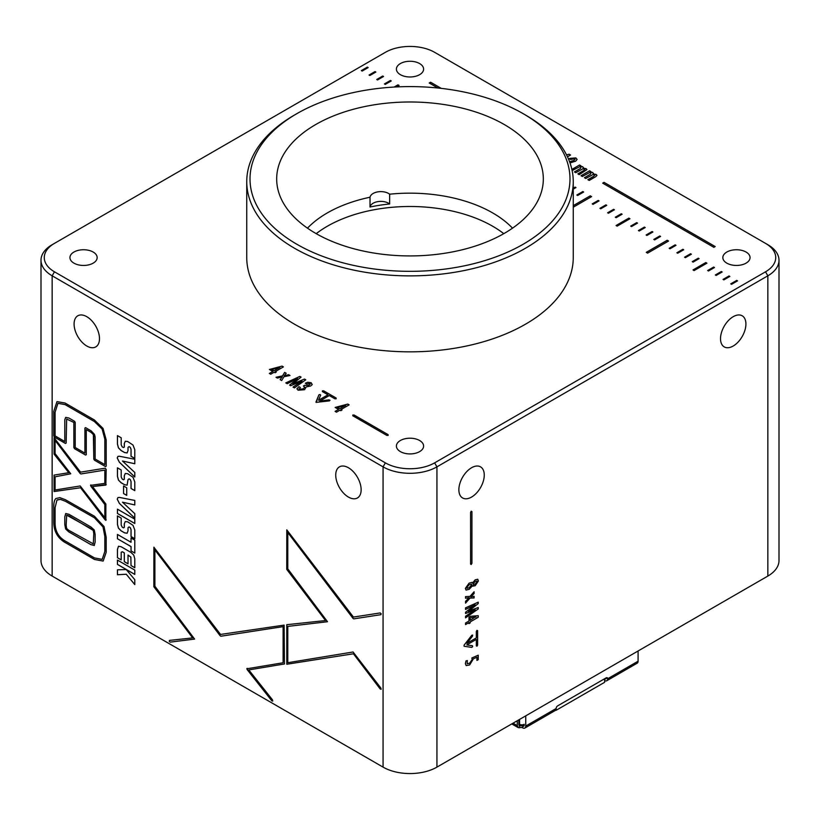 <?xml version="1.0" encoding="UTF-8"?>
<svg xmlns="http://www.w3.org/2000/svg" width="820" height="820" viewBox="0 0 820 820"><rect width="100%" height="100%" fill="white"/><g stroke="black" fill="none" stroke-linecap="round" stroke-linejoin="round"><path stroke-width="1.23" d="M476.328 631.461L476.984 630.334L477.629 630.713L477.629 645.084L476.984 646.211L476.328 645.832L476.328 639.405L466.795 644.909L472.433 645.74L472.638 646.652L471.736 647.41L464.058 646.252L464.069 645.186L471.746 635.346L472.648 635.09L472.422 636.248L466.857 643.362L476.328 637.899L476.328 631.461M476.984 630.334L477.629 630.713L477.599 645.053L476.943 646.191L476.287 645.811M476.984 646.211L476.328 645.832M472.433 645.74L472.638 646.652L471.705 647.39L464.058 646.252M471.746 635.346L472.648 635.09L472.392 636.217L466.857 643.362M468.661 611.136L478.224 607.528L478.224 608.973L465.545 617.849L465.545 616.25L475.18 609.824L465.545 613.483L465.545 612.274L475.18 604.842L465.545 609.465L465.545 607.856L478.224 602.167L478.224 603.592L468.661 611.136M469.173 589.334L466.037 590.082L465.37 588.391L469.06 583.163L472.012 582.374L472.484 582.989L475.241 579.812L477.752 579.268L478.398 580.98L475.2 585.716L472.484 585.736L469.173 589.334L466.016 590.062M767.848 244.708L765.531 243.376L767.848 244.708A38.089 21.996 180 0 1 779 260.258A38.089 21.996 180 0 1 767.848 275.807L436.937 466.857A38.089 21.996 180 0 1 383.063 466.857L52.152 275.807A38.089 21.996 180 0 1 41 260.258A38.089 21.996 180 0 1 52.152 244.708L54.468 243.376A34.829 20.11 0 0 0 54.468 271.809L385.369 462.859A34.829 20.11 0 0 0 434.631 462.859L765.531 271.809A34.829 20.11 0 0 0 765.531 243.376L434.631 52.326A34.829 20.11 0 0 0 385.369 52.326L52.152 244.708M434.631 462.859L436.937 466.857L436.937 767.12L767.848 576.07L767.848 275.807L765.531 271.809M471.561 467.748A17.958 10.363 120 0 0 459.835 483.574A17.958 10.363 120 0 0 462.582 497.965A17.958 10.363 120 0 0 480.54 487.592A17.958 10.363 120 0 0 480.54 466.857A17.958 10.363 120 0 0 471.561 467.748M733.213 316.684A17.958 10.363 120 0 0 721.487 332.51A17.958 10.363 120 0 0 724.234 346.901A17.958 10.363 120 0 0 742.192 336.528A17.958 10.363 120 0 0 742.192 315.792A17.958 10.363 120 0 0 733.213 316.684M470.567 512.387L471.254 511.208L471.93 511.608L471.93 563.289L471.254 564.467L470.567 564.078L470.567 512.387M471.254 511.208L471.93 511.608L471.889 563.268L471.213 564.447L470.536 564.057M471.254 564.467L470.567 564.078M470.813 596.816L474.103 596.304L474.103 597.944L469.993 598.098L465.545 603.13L465.545 601.326L469.122 597.678L465.545 598.231L465.545 596.581L469.993 596.386L474.103 591.753L474.103 593.536L470.813 596.816L474.103 593.536M478.193 615.687L478.193 617.245L470.188 621.909L470.188 622.933L468.989 623.63L468.989 622.595L465.545 624.584L465.545 623.005L468.989 621.017L468.989 617.091L470.311 616.322L478.224 615.687L478.224 617.265L470.188 621.909M472.197 659.516L471.859 657.978L478.224 655.18L478.224 659.68L476.932 660.428L476.932 657.261L473.396 658.808L469.655 664.938L466.201 665.604L465.37 663.677L465.996 660.899L467.349 660.551L467.195 663.759L469.573 663.247L472.197 659.516M153.852 586.73L153.893 547.227L220.539 634.434L284.12 625.106L284.468 663.974L248.788 669.919L272.486 699.849L272.722 701.059L271.789 700.793L246.81 668.792L283.115 662.755L283.115 626.634L220.898 636.228L220.17 635.807L154.898 549.923L154.898 586.239L194.617 639.087L170.191 642.132L169.258 641.322L169.494 640.389L192.649 637.909L153.852 586.73L153.934 547.196M284.468 663.974L248.788 669.919M272.722 701.059L271.789 700.793L247.189 669.643L247.127 668.32M194.617 639.087L170.232 642.111L169.258 641.322L169.494 640.389M117.444 564.416L117.444 560.08L134.787 570.095L134.787 574.42L117.444 564.416L117.485 560.101M131.026 542.266L131.026 537.992L134.787 540.165L134.787 553.09L131.026 550.927L131.026 546.602L117.444 538.75L117.444 534.425L131.026 542.266L131.067 538.022M134.787 523.457L117.485 513.474L117.444 509.158L134.787 519.173L134.787 523.498L117.444 513.494L117.485 509.179M123.553 493.558L123.553 485.973L126.731 487.808L126.731 495.382L123.553 493.558L123.594 486.004M117.229 458.001L117.926 456.391L119.371 456.238L134.787 459.251L134.787 463.771L122.467 461.004L134.787 472.474L134.787 477.025L119.371 462.234L117.229 458.001L117.947 456.381M65.508 443.435L66.153 443.066L65.508 443.435L54.448 437.05L53.73 435.902L53.73 411.435L56.969 401.626L65.046 403.02L94.382 419.963L103.033 428.409L106.19 439.92L106.19 466.19L105.503 466.58L94.454 460.194L93.777 459.015L93.777 436.107L93.367 434.62L91.194 432.458L86.274 429.618L86.274 454.69L85.598 455.079L74.538 448.704L73.861 447.525L73.861 422.443L66.645 419.051L66.153 443.066L65.467 443.466L54.407 437.08L53.771 435.881L53.771 411.414L56.99 401.615M106.19 466.19L105.503 466.58L94.495 460.174L93.808 458.995L93.367 434.62M86.274 454.69L85.598 455.079L74.579 448.673L73.902 447.505L73.861 422.443M65.395 542.686C57.636 538.186 53.751 531.237 53.73 521.827L53.73 506.934C53.73 502.68 54.438 499.872 55.852 498.529L59.87 497.637L65.395 499.708L94.443 516.231L104.058 526.583L106.19 537.223L106.19 552.28L103.146 561.085L94.454 559.466L65.436 542.666C57.677 538.166 53.782 531.206 53.771 521.807L53.771 506.914C53.771 502.66 54.479 499.851 55.893 498.509M54.468 271.809L52.152 275.807L52.152 576.07L383.063 767.12L383.063 466.857L385.369 462.859M86.787 346.009A17.958 10.363 -120 0 0 95.766 346.901A17.958 10.363 -120 0 0 95.766 326.165A17.958 10.363 -120 0 0 77.808 315.792A17.958 10.363 -120 0 0 75.05 330.183A17.958 10.363 -120 0 0 86.787 346.009M348.438 497.074A17.958 10.363 -120 0 0 357.417 497.965A17.958 10.363 -120 0 0 357.417 477.23A17.958 10.363 -120 0 0 339.459 466.857A17.958 10.363 -120 0 0 336.702 481.248A17.958 10.363 -120 0 0 348.438 497.074M54.079 491.539L54.048 475.118L68.777 472.689L54.058 454.116L54.079 437.706L80.565 472.146L105.144 468.189L106.19 469.45L105.852 485.081L92.496 486.537L105.872 504.054L105.831 520.351L80.565 487.756L54.079 491.539L54.079 475.098M68.777 472.689L54.099 454.095L54.079 437.706M106.19 484.599L92.496 486.537M106.19 519.87L105.185 519.911L80.565 487.756M123.482 447.546L124.312 447.115L123.482 447.546L124.281 447.136L124.281 443.569L125.306 441.252L127.684 441.519L133.004 445.034L134.787 449.698L134.787 458.441L131.026 456.279L131.026 449.339L130.185 447.3L129.017 446.623L128.023 447.433L128.023 450.559L127.09 452.947L124.589 452.558L121.093 450.549L118.428 447.843L117.444 444.122L117.444 435.604L121.196 437.777L121.196 444.747L122.2 446.849L123.441 447.566L124.312 447.115L124.312 443.538L125.296 441.262M134.787 458.4L131.067 456.258L131.067 449.309L130.226 447.279L129.047 446.603L128.023 447.433M123.482 479.751L124.312 479.321L123.441 479.772L124.312 479.321L124.312 475.754L125.296 473.468L127.684 473.724L133.004 477.25L134.787 481.914L134.787 490.657L131.026 488.484L131.026 481.545L130.185 479.505L129.017 478.829L128.023 479.638L127.11 485.143L124.589 484.763L121.093 482.754L118.428 480.048L117.444 476.328L117.444 467.82L121.196 469.983L121.196 476.953L122.2 479.054L123.441 479.772L124.281 479.341L124.281 475.774L125.286 473.478M134.787 490.606L131.067 488.464L131.067 481.524L130.226 479.485L129.047 478.808L128.023 479.638M117.229 499.175L117.926 497.566L119.371 497.412L134.787 500.425L134.787 504.956L122.467 502.178L134.787 513.648L134.787 518.199L119.371 503.418L117.229 499.175L117.947 497.555M123.441 527.865L124.281 527.434L124.281 523.867L125.275 521.571L127.684 521.817L133.004 525.333L134.787 529.997L134.787 538.74L131.026 536.577L131.026 529.628L130.185 527.598L129.017 526.922L128.023 527.731L128.023 530.858L127.09 533.246L124.589 532.856L121.093 530.837L118.428 528.141L117.444 524.421L117.444 515.903L121.196 518.076L121.196 525.046L122.2 527.147L123.441 527.865L124.312 527.414L124.312 523.847L125.255 521.582M134.787 538.699L131.067 536.557L131.067 529.607L130.226 527.578L129.047 526.901L128.023 527.731M128.023 563.781L124.312 561.649L124.312 552.875L122.405 551.768L121.196 552.229L121.196 559.886L117.444 557.723L117.444 549.42L118.48 546.253L121.052 546.694L131.005 552.444L133.783 555.14L134.787 558.82L134.787 567.737L131.026 565.564L130.862 557.139L128.023 555.058L128.023 563.832L124.281 561.669L124.281 552.895L122.364 551.788L121.196 552.229M126.218 569.562L134.787 579.668L134.787 584.609L126.249 574.246L117.444 574.748L117.444 569.828L126.218 569.562M286.785 664.251L286.764 624.697L325.53 620.545L286.744 569.367L286.785 529.853L353.43 617.07L380.172 612.94L381.115 613.729L380.9 614.682L353.789 618.864L353.061 618.444L287.789 532.559L287.789 568.875L327.508 621.724L287.789 626.408L287.789 662.714L353.061 651.992L380.91 688.082L381.115 689.282L380.172 688.974L353.43 653.786L286.785 664.251L286.805 624.666M325.53 620.545L286.774 569.336L286.785 529.853M381.115 613.729L380.9 614.682L353.83 618.844L353.102 618.423L287.789 532.559M327.508 621.724L287.789 626.408M381.115 689.282L380.172 688.974L353.43 653.786M602.69 183.147L713.851 247.322L715.204 246.543L604.043 182.358L602.69 183.147L604.043 182.358M441.252 88.375L430.582 82.215L429.219 82.994L437.911 88.017M361.353 70.592L362.163 71.063L368.159 67.599L367.35 67.127L361.353 70.592M369.051 75.04L369.861 75.501L375.857 72.047L375.047 71.576L369.051 75.04M376.739 79.478L377.559 79.95L383.555 76.486L382.735 76.014L376.739 79.478M384.436 83.927L385.256 84.388L391.253 80.934L390.433 80.462L384.436 83.927M396.531 86.92L399.084 85.454L397.997 84.829L394.143 87.053M573.252 189.133L575.958 187.565L575.138 187.103L573.252 188.19M576.839 195.006L577.659 195.478L583.645 192.013L582.835 191.542L576.839 195.006M573.252 207.214L591.62 196.615L590.256 195.826L573.252 205.646M592.235 203.893L593.044 204.364L599.041 200.9L598.231 200.428L592.235 203.893M599.922 208.331L600.742 208.803L606.739 205.338L605.918 204.867L599.922 208.331M607.62 212.78L608.43 213.241L614.426 209.787L613.616 209.315L607.62 212.78M615.318 217.218L616.127 217.689L622.124 214.225L621.314 213.753L615.318 217.218M616.066 225.51L617.152 226.135L629.955 218.745L628.868 218.12L616.066 225.51M630.703 226.105L631.523 226.576L637.519 223.112L636.699 222.64L630.703 226.105M638.401 230.543L639.21 231.014L645.207 227.55L644.397 227.089L638.401 230.543M646.098 234.991L646.908 235.463L652.904 231.998L652.095 231.527L646.098 234.991M653.796 239.43L654.606 239.901L660.602 236.437L659.782 235.965L653.796 239.43M646.262 252.345L647.626 253.134L668.566 241.039L667.213 240.26L646.262 252.345M669.181 248.316L669.991 248.788L675.987 245.323L675.178 244.852L669.181 248.316M676.879 252.755L677.689 253.226L683.685 249.772L682.875 249.3L676.879 252.755M684.567 257.203L685.387 257.675L691.383 254.21L690.563 253.739L684.567 257.203M692.264 261.641L693.084 262.113L699.081 258.648L698.261 258.187L692.264 261.641M693.023 269.934L694.109 270.569L706.912 263.179L705.825 262.543L693.023 269.934M707.66 270.528L708.47 271L714.466 267.535L713.656 267.064L707.66 270.528M715.347 274.977L716.168 275.438L722.164 271.984L721.344 271.512L715.347 274.977M723.045 279.415L723.865 279.886L729.861 276.422L729.041 275.95L723.045 279.415M730.743 283.863L731.553 284.325L737.549 280.87L736.739 280.399L730.743 283.863M341.11 409.498L349.156 404.854L347.793 404.065L335.144 407.437L338.547 409.405L335.103 411.384L336.477 412.183L339.91 410.195L340.812 410.707L342.012 410.02L341.11 409.498L341.971 410.041M275.366 371.542L283.412 366.899L282.039 366.109L269.39 369.471L272.793 371.439L269.36 373.428L270.723 374.217L274.167 372.229L275.059 372.752L276.258 372.054L275.366 371.542L276.217 372.075M567.471 156.784L570.525 155.021L569.152 154.232L566.518 154.837M352.805 415.022L352.805 415.771L386.825 435.41L388.126 435.41L388.126 434.661L354.117 415.022L352.805 415.022L352.805 415.771M388.126 435.41L388.126 434.661L354.117 415.063L352.805 415.063L352.805 415.822M322.393 390.843L322.393 391.591L327.959 394.809L318.488 400.273L320.671 395.107L319.995 394.471L318.877 394.861L316.161 402.374L329.312 400.888L330.009 400.252L328.902 399.852L319.728 401.062L329.261 395.558L334.837 398.776L336.138 398.776L336.138 398.028L323.695 390.843L322.393 390.843L322.393 391.591M336.138 398.776L336.138 398.028L323.695 390.884L322.393 390.884L322.393 391.642M329.312 400.888L330.009 400.252L328.902 399.893L319.728 401.062M320.671 395.158L319.995 394.512L318.877 394.902L315.925 402.138M320.671 395.107L319.995 394.512M303.472 386.025L304.681 385.328L309.14 385.328L309.857 383.524L309.14 385.287L304.681 385.287L303.431 386.005L304.753 387.255L303.267 388.782L299.423 389.449L300.356 387.481L298.962 386.681L296.901 388.772L298.111 390.228L304.517 389.726L306.249 386.907L310.606 386.015L312.215 384.621L311.169 382.725L307.746 382.263L305.317 383.227L306.67 384.006L309.857 383.483L310.308 384.119M304.753 387.255L303.267 388.834L299.423 389.49L298.921 388.834M301.401 381.433L293.037 387.101L294.421 387.901L305.757 379.803L304.507 379.076L292.883 383.832L301.094 377.108L299.864 376.401L285.77 382.909L287.164 383.709L297.619 378.614L289.593 385.113L290.639 385.718L301.934 381.105L293.068 387.122M282.316 376.78L280.112 379.639L281.67 380.541L283.986 376.739L290.013 375.478L288.589 374.658L284.109 375.857L286.2 373.274L284.653 372.382L282.51 375.888L276.002 377.272L277.426 378.092L282.316 376.78L280.132 379.65M594.479 174.783L593.854 176.218L587.868 179.672L589.201 180.441L595.791 176.638L596.939 175.388L596.099 174.393L593.208 174.004L592.737 172.456L590.031 172.056L590.912 171.554L589.58 170.785L581.021 175.726L582.354 176.495L589.539 172.589L591.076 172.815L590.41 174.25L584.445 177.704L585.798 178.483L593.034 174.537L594.869 175.254M596.939 175.408L596.099 174.445L593.208 174.045L593.465 173.368M572.124 170.591L579.525 166.798L581.062 167.034L580.396 168.469L574.43 171.923L575.784 172.702L583.02 168.756L584.855 169.463M577.895 173.912L583.84 170.478L584.465 169.043L583.84 170.437L577.854 173.891L579.186 174.66L586.925 169.607L586.085 168.612L583.194 168.223L583.451 167.577M586.925 169.627L586.085 168.664L583.194 168.264L582.723 166.675L580.017 166.275L580.898 165.773L579.566 165.004L571.878 169.443M570.013 162.944L575.63 161.171L577.116 159.439L575.876 157.911L569.777 158.383L569.285 158.69L570.689 159.51L574.625 158.66L574.205 160.31L569.592 161.806M574.625 158.66L575.086 159.336M400.385 74.671A13.602 7.851 0 0 0 415.207 76.383A13.602 7.851 0 0 0 423.602 69.126A13.602 7.851 0 0 0 410 61.264A13.602 7.851 0 0 0 396.398 69.126A13.602 7.851 0 0 0 400.385 74.671M73.933 263.148A13.602 7.851 0 0 0 88.765 264.85A13.602 7.851 0 0 0 97.16 257.593A13.602 7.851 0 0 0 83.558 249.741A13.602 7.851 0 0 0 69.946 257.593A13.602 7.851 0 0 0 73.933 263.148M400.385 451.615A13.602 7.851 0 0 0 415.207 453.327A13.602 7.851 0 0 0 423.602 446.07A13.602 7.851 0 0 0 410 438.208A13.602 7.851 0 0 0 396.398 446.07A13.602 7.851 0 0 0 400.385 451.615M726.827 263.148A13.602 7.851 0 0 0 741.649 264.85A13.602 7.851 0 0 0 750.054 257.593A13.602 7.851 0 0 0 736.442 249.741A13.602 7.851 0 0 0 722.84 257.593A13.602 7.851 0 0 0 726.827 263.148M246.748 181.63L246.748 257.593A163.252 94.249 0 0 0 294.564 324.238A163.252 94.249 0 0 0 472.474 344.666A163.252 94.249 0 0 0 573.252 257.593L573.252 181.63A163.252 94.249 180 0 1 472.474 268.704A163.252 94.249 180 0 1 294.564 248.275A163.252 94.249 180 0 1 246.748 181.63A163.252 94.249 180 0 1 294.564 114.984L296.871 113.652A159.982 92.363 0 0 0 296.871 244.268A159.982 92.363 0 0 0 523.119 244.278A159.982 92.363 0 0 0 523.129 113.652A159.982 92.363 0 0 0 296.871 113.652M52.152 576.07A38.089 21.996 180 0 1 41 560.521L41 260.258M779 260.258L779 560.521A38.089 21.996 180 0 1 767.848 576.07M436.937 767.12A38.089 21.996 180 0 1 383.063 767.12M523.129 113.652L525.435 114.984A163.252 94.249 180 0 1 573.252 181.63M315.731 233.382A133.322 76.967 0 0 0 461.014 250.069A133.322 76.967 0 0 0 543.322 178.965A133.322 76.967 0 0 0 410 101.987A133.322 76.967 0 0 0 276.678 178.965A133.322 76.967 0 0 0 315.731 233.382M103.166 561.075L94.495 559.435L65.436 542.666M94.454 557.897L102.172 559.383L104.827 551.491L104.827 536.434L103.002 526.963L94.454 517.809L65.405 501.276L60.362 499.38L56.918 500.108L55.084 507.713L55.084 522.617C55.053 531.001 58.497 537.172 65.395 541.118L94.454 557.897M102.213 559.363L104.868 551.47L104.868 536.413L103.002 526.963M103.043 526.942L94.495 517.779L65.436 501.256L60.403 499.359L57.359 499.81M93.316 543.834L93.777 533.625L93.275 530.489L90.989 528.572L66.697 515.175L66.153 525.394L66.645 528.48L68.654 530.232L93.285 543.855L93.808 533.605L93.275 530.489M93.316 530.468L69.044 515.862L66.686 515.185M94.331 545.464L91.03 544.675L68.685 531.78L65.672 528.92L64.831 524.595L64.831 516.815L65.774 513.494M94.29 545.484L90.989 544.695L68.654 531.801L65.631 528.941L64.79 524.615L64.79 516.846L65.733 513.515L69.003 514.314L90.989 527.004L94.29 530.028L95.13 534.414L95.13 542.153L94.218 545.536M80.606 487.736L54.12 491.518M70.756 473.786L55.084 476.809L55.084 490.001L80.196 485.963L104.827 517.666L104.827 504.546L90.518 485.378L104.827 483.369L104.827 470.106L80.934 473.95L80.196 473.529L55.084 440.412L55.084 453.583L70.756 473.786L55.084 476.809M104.827 504.546L104.827 517.666M104.868 504.525L90.876 486.198L90.846 484.897L90.518 485.378M104.827 470.106L104.827 483.369M104.868 470.085L80.975 473.929L80.237 473.509L55.084 440.412M106.221 466.16L105.503 466.58M93.408 434.6L91.235 432.437L86.274 429.618M86.315 454.669L85.639 455.059M73.902 422.423L66.645 419.051M94.484 434.374L95.13 436.896L95.13 459.015L104.827 464.622L104.827 439.13L102.1 429.003L94.382 421.531L65.046 404.588L57.933 403.327L55.084 412.214L55.084 435.902L64.79 441.498L64.79 419.696L65.702 417.38L68.921 418.026L74.538 421.275L75.225 422.443L75.225 447.525L84.921 453.122L84.921 428.05L85.598 427.65L91.194 430.889L94.484 434.374M57.933 403.327L65.087 404.567L94.423 421.511L102.141 428.983L104.868 439.11L104.827 464.622M65.723 417.37L64.831 419.676L64.79 441.498M85.639 427.63L84.962 428.03L84.921 453.122M84.962 428.03L85.598 427.65M129.047 446.603L128.063 447.412L129.047 446.603M127.151 452.917L124.63 452.537L121.135 450.518L118.469 447.812L117.485 444.102L117.485 435.635M134.787 463.741L122.467 461.004M134.787 476.963L119.402 462.213L117.26 457.98M129.047 478.808L128.063 479.618L129.047 478.808M127.151 485.122L124.63 484.743L121.135 482.734L118.469 480.028L117.485 476.307L117.485 467.841M126.731 495.341L123.594 493.527M134.787 504.925L122.467 502.178M134.787 518.137L119.402 503.388L117.26 499.154M123.482 527.844L124.312 527.414L123.482 527.844M129.047 526.901L128.063 527.711L129.047 526.901M127.151 533.215L124.63 532.836L121.135 530.817L118.469 528.111L117.485 524.4L117.485 515.934M134.787 553.049L131.026 550.927M131.067 550.907L131.067 546.571L117.444 538.75L117.485 534.445M122.405 551.768L121.237 552.198L122.405 551.768M121.196 559.845L117.444 557.723L117.485 549.4L118.5 546.233M134.787 567.686L131.026 565.564L130.862 557.139M130.903 557.118L128.023 555.058M134.787 574.379L117.485 564.385M134.787 584.537L126.249 574.246M126.28 574.215L117.444 574.748M117.485 574.717L117.485 569.818M272.763 701.038L271.83 700.772M283.115 626.634L283.115 662.755M283.156 626.613L220.939 636.207L220.211 635.787L154.898 549.923M169.299 641.301L169.535 640.369M153.893 586.71L192.649 637.909M381.156 613.708L380.941 614.662M381.156 689.261L380.213 688.954M353.461 653.765L286.826 664.231M471.213 511.188L471.889 511.577M471.992 582.364L472.484 582.989M477.732 579.258L478.357 580.96L475.169 585.695L472.894 586.167M469.142 589.313L472.484 585.736M475.2 581.462L473.13 583.973L473.396 584.568L475.149 584.127L477.127 581.646L476.861 581.052L475.169 581.441L473.089 583.953L473.355 584.547M469.194 584.711L466.672 587.663L466.959 588.329L469.081 587.766L471.766 584.721L471.479 584.086L469.163 584.691L466.631 587.643L466.959 588.329M476.861 581.052L475.169 581.441M471.479 584.086L469.163 584.691M474.062 596.304L474.103 597.944M474.062 597.923L469.993 598.098M469.952 598.077L465.545 603.059M467.656 598.005L469.122 597.678M467.615 597.975L465.545 598.2M474.062 591.794L474.062 593.506M478.193 607.538L478.224 608.973L465.545 617.798M465.545 613.442L475.18 609.824M474.042 605.437L475.18 604.842M474.001 605.406L465.545 609.424M478.193 602.188L478.224 603.592L468.302 611.289M470.147 621.888L470.188 622.933M470.147 622.913L468.989 623.579M465.545 624.543L468.989 622.595M476 617.05L470.188 617.798L470.188 620.33L474.923 617.245M474.882 617.214L470.188 617.798M470.147 617.778L470.147 620.309M476.943 630.313L477.599 630.682M466.795 644.909L476.328 639.405M472.392 645.709L472.597 646.631M471.705 635.326L472.607 635.059M478.193 655.19L478.224 659.68M478.193 659.649L476.932 660.377M473.396 658.808L476.932 657.261M473.355 658.778L469.614 664.918L466.18 665.594M467.318 660.53L467.154 663.739M574.625 158.701L574.205 160.351L569.613 161.847M577.116 159.459L575.876 157.963L569.285 158.742M581.062 167.075L580.396 168.52L574.471 171.944M580.857 165.794L579.566 165.004L571.889 169.484M583.194 168.264L582.723 166.716L580.017 166.275M594.479 174.824L593.854 176.259L587.909 179.703M591.076 172.856L590.41 174.301L584.486 177.725M590.871 171.575L589.58 170.826L581.062 175.746M593.208 174.045L592.737 172.497L590.031 172.056M286.17 373.305L284.653 372.423L282.51 375.929L276.063 377.303M289.962 375.488L288.589 374.699L284.109 375.857M301.401 381.484L301.934 381.105M297.619 378.655L289.624 385.133M301.063 377.138L299.864 376.441L285.811 382.93M305.727 379.824L304.507 379.076L292.883 383.832M312.215 384.672L311.169 382.776L307.746 382.315L305.317 383.278M300.315 387.501L298.962 386.722L296.901 388.793M299.423 389.49L298.921 388.885M336.138 398.827L336.138 398.069M329.312 400.939L330.009 400.293M327.959 394.851L318.488 400.273M388.126 435.451L388.126 434.702M570.484 155.041L569.152 154.273L566.538 154.877M272.793 371.481L269.39 373.448M283.371 366.919L282.039 366.109L269.431 369.502M273.993 370.794L279.886 367.432L271.809 369.492L273.993 370.794L279.886 367.432M271.809 369.533L273.993 370.753M338.547 409.405L335.144 411.414M349.115 404.875L347.793 404.106L335.185 407.458M337.563 407.448L339.746 408.749L345.64 405.398L337.563 407.448L339.746 408.708L345.64 405.398M737.518 280.891L736.739 280.44L730.784 283.884M729.82 276.442L729.041 276.002L723.086 279.435M722.123 272.004L721.344 271.553L715.389 274.997M714.425 267.566L713.656 267.115L707.691 270.549M706.871 263.199L705.825 262.595L693.054 269.964M699.04 258.679L698.261 258.228L692.305 261.672M691.342 254.231L690.563 253.79L684.608 257.224M683.644 249.792L682.875 249.341L676.92 252.785M675.957 245.344L675.178 244.903L669.222 248.337M668.525 241.059L667.213 240.301L646.303 252.375M660.561 236.457L659.782 236.016L653.827 239.45M652.864 232.019L652.095 231.527L646.139 235.012M645.176 227.581L644.397 227.13L638.442 230.563M637.478 223.132L636.699 222.681L630.744 226.125M629.914 218.766L628.868 218.161L616.107 225.531M622.083 214.245L621.314 213.805L615.359 217.238M614.395 209.807L613.616 209.356L607.661 212.8M606.697 205.359L605.918 204.918L599.963 208.352M599 200.921L598.231 200.469L592.265 203.913M591.579 196.636L590.256 195.877L573.252 205.697M583.614 192.034L582.835 191.583L576.88 195.027M575.917 187.595L575.138 187.144L573.252 188.241M399.043 85.475L397.997 84.87L394.225 87.043M391.212 80.954L390.433 80.504L384.477 83.948M383.514 76.506L382.735 76.065L376.78 79.499M375.816 72.068L375.047 71.576L369.082 75.061M368.118 67.619L367.35 67.178L361.384 70.612M441.16 88.365L430.582 82.256L429.26 83.025M715.163 246.564L604.043 182.409M512.52 228.165A116.993 67.547 0 0 0 389.643 194.196A10.885 6.283 0 0 0 378.03 191.829A10.885 6.283 0 0 0 370.025 197.23A116.993 67.547 0 0 0 307.479 228.165M316.212 233.659A116.993 67.547 180 0 1 503.787 233.659M389.643 194.196L389.643 203.975A10.885 6.283 0 0 0 378.03 201.597A10.885 6.283 0 0 0 370.025 207.009L370.025 197.23M370.025 207.009A116.993 67.547 180 0 1 389.643 203.975M525.743 715.85L525.743 726.059L556.134 708.511L556.134 710.284L604.617 682.301L604.617 678.745M522.74 726.1A2.173 1.261 60 0 0 523.755 726.171A2.173 1.261 60 0 0 524.205 725.177L524.205 724.285A3.27 1.886 60 0 1 523.529 725.782L524.185 725.392M519.583 719.406L519.583 724.285A3.27 1.886 120 0 0 520.259 725.782L523.529 725.782M525.743 726.059A4.356 2.511 60 0 1 524.841 728.057L555.232 710.499A4.356 2.511 60 0 0 556.134 708.511A2.173 1.261 -60 0 1 557.682 705.846L606.164 677.853A2.173 1.261 -60 0 1 607.251 677.75A2.173 1.261 -60 0 1 607.702 678.745A4.356 2.511 60 0 1 606.8 680.733A4.356 2.511 60 0 1 604.617 680.518M606.8 680.733L637.191 663.185A4.356 2.511 -120 0 0 638.093 661.197L638.093 650.977M524.841 728.057A4.356 2.511 60 0 1 522.668 727.842A2.173 1.261 0 0 0 520.556 727.514L519.583 727.729L519.265 725.72M604.822 678.847A2.173 1.261 -120 0 0 605.713 678.847A2.173 1.261 -120 0 0 606.164 677.853L607.702 678.745L638.093 661.197M520.556 725.731L519.583 725.823L518.814 724.726L518.814 719.847M517.276 720.739L517.276 725.618L518.178 727.606L519.583 727.729M518.814 723.834L519.583 724.285A3.27 1.886 0 0 0 524.205 724.285M522.668 726.12L522.668 727.842M517.276 725.618L513.053 723.178M604.617 678.96L606.144 678.078M520.259 725.782L518.824 724.952M518.178 727.606L511.772 723.916"/></g></svg>

